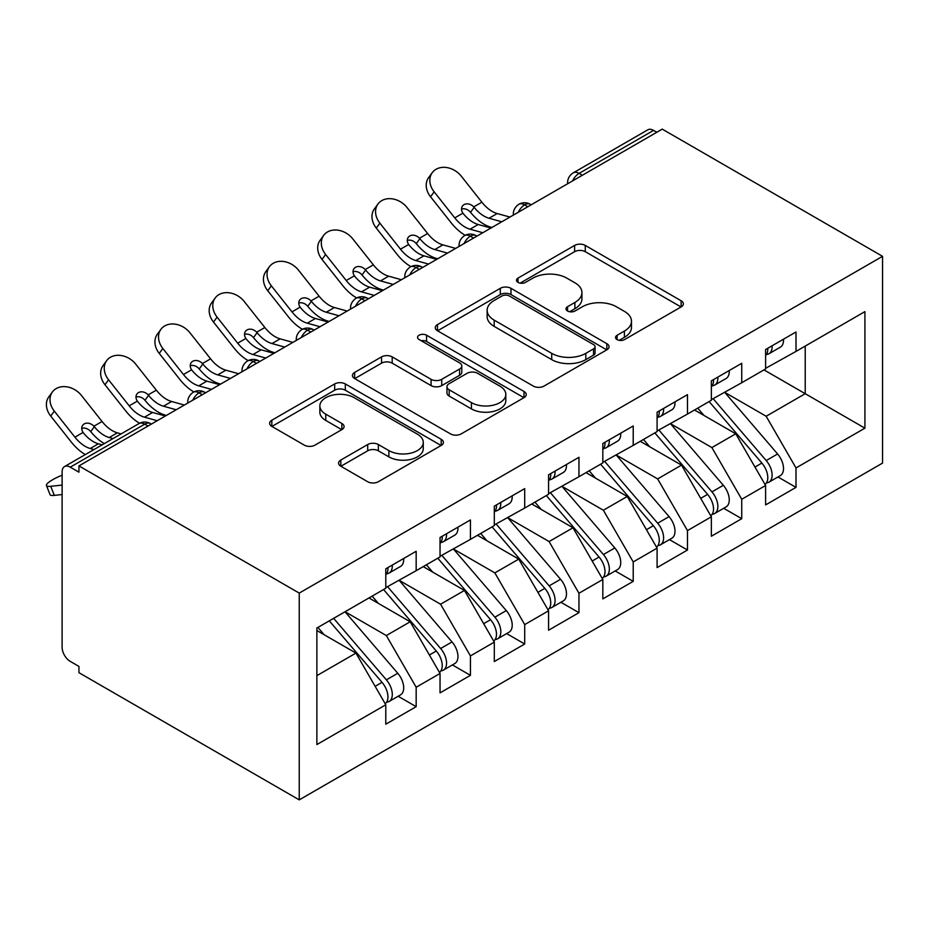 <?xml version="1.0" encoding="UTF-8"?>
<svg xmlns="http://www.w3.org/2000/svg" width="929" height="929" viewBox="0 0 929 929"><rect width="100%" height="100%" fill="white"/><g stroke="black" fill="none" stroke-linecap="round" stroke-linejoin="round"><path stroke-width="1.39" d="M617.088 339.596A5.272 3.042 0 0 0 624.543 339.596L681.143 306.918A7.537 4.343 0 0 0 683.349 303.841A7.537 4.343 0 0 0 681.143 300.775L585.27 245.419A7.537 4.343 0 0 0 574.621 245.419L518.022 278.096A5.272 3.042 0 0 0 516.478 280.244A5.272 3.042 0 0 0 518.022 282.393A5.272 3.042 0 0 0 525.477 282.393L532.805 278.166A24.108 13.912 0 0 1 566.899 278.166L574.888 282.776A24.108 13.912 0 0 1 581.937 292.623A24.108 13.912 0 0 1 574.888 302.459L567.561 306.686A5.272 3.042 0 0 0 566.016 308.846A5.272 3.042 0 0 0 567.561 310.994A5.272 3.042 0 0 0 575.016 310.994L582.344 306.767A24.108 13.912 0 0 1 616.426 306.767L624.416 311.378A24.108 13.912 0 0 1 631.476 321.213A24.108 13.912 0 0 1 624.416 331.061L617.088 335.288A5.272 3.042 0 0 0 615.544 337.436A5.272 3.042 0 0 0 617.088 339.596L617.088 335.288M340.804 460.052A7.537 4.343 0 0 0 338.597 463.13A7.537 4.343 0 0 0 340.804 466.207L367.698 481.733A7.537 4.343 0 0 0 378.347 481.733L441.194 445.444A7.537 4.343 0 0 0 443.4 442.378A7.537 4.343 0 0 0 441.194 439.301L345.321 383.944A7.537 4.343 0 0 0 334.672 383.944L271.825 420.233A7.537 4.343 0 0 0 269.619 423.31A7.537 4.343 0 0 0 271.825 426.388L304.317 445.142A7.537 4.343 0 0 0 314.966 445.142L341.86 429.616A7.537 4.343 0 0 0 344.067 426.539A7.537 4.343 0 0 0 341.86 423.461L325.754 414.16A20.148 11.636 0 0 1 319.855 405.938A20.148 11.636 0 0 1 332.292 395.185A20.148 11.636 0 0 1 354.251 397.705L417.365 434.145A20.148 11.636 0 0 1 423.264 442.378A20.148 11.636 0 0 1 410.827 453.12A20.148 11.636 0 0 1 388.868 450.6L378.347 444.526A7.537 4.343 0 0 0 367.698 444.526L340.804 460.052L340.804 466.207M662.249 129.131L882.55 256.323L299.243 593.097L78.942 465.905L662.249 129.131M533.339 386.104A7.537 4.343 0 0 0 543.988 386.104L606.834 349.815A7.537 4.343 0 0 0 609.041 346.738A7.537 4.343 0 0 0 606.834 343.672L510.973 288.315A7.537 4.343 0 0 0 500.313 288.315L437.466 324.604A7.537 4.343 0 0 0 435.26 327.682A7.537 4.343 0 0 0 437.466 330.747L533.339 386.104M421.197 340.734A5.272 3.042 0 0 1 426.55 341.477L426.55 335.206L524.014 391.481A7.537 4.343 0 0 1 526.22 394.558A7.537 4.343 0 0 1 524.014 397.635L461.167 433.913A7.537 4.343 0 0 1 450.519 433.913L354.646 378.567L354.646 372.413A7.537 4.343 0 0 0 352.439 375.49A7.537 4.343 0 0 0 354.646 378.567M354.646 372.413L381.54 356.887A7.537 4.343 0 0 1 392.201 356.887L431.079 379.334A7.537 4.343 0 0 0 441.728 379.334L459.576 369.034A7.537 4.343 0 0 0 461.783 365.956A7.537 4.343 0 0 0 459.576 362.891L419.095 339.515A5.272 3.042 0 0 1 417.551 337.366A5.272 3.042 0 0 1 420.802 334.556A5.272 3.042 0 0 1 426.55 335.206M78.942 465.905L78.942 472.176L70.256 467.159A11.508 6.642 -120 0 0 64.496 466.59A11.508 6.642 -120 0 0 62.115 471.862L62.115 647.292A11.508 6.642 -120 0 0 70.256 661.39L78.942 666.407L78.942 672.677L299.243 799.869L299.243 593.097M299.243 799.869L882.55 463.095L882.55 256.323M763.986 369.893L864.911 428.164L864.911 311.621L796.002 351.406L796.002 331.978L765.612 349.525L765.612 368.952L741.737 382.736L741.737 363.309L711.359 380.855L711.359 400.283L687.483 414.067L687.483 394.639L657.093 412.186L657.093 431.602L633.218 445.386L633.218 425.97L602.828 443.505L602.828 462.932L578.953 476.716L578.953 457.289L548.574 474.835L548.574 494.263L524.699 508.047L524.699 488.619L494.309 506.166L494.309 525.593L470.434 539.377L470.434 519.95L440.044 537.496L440.044 556.912L416.169 570.696L416.169 551.28L385.79 568.815L385.79 588.243L316.87 628.027L316.87 744.57L385.79 704.786L355.946 653.087L316.87 630.536M864.911 428.164L796.002 467.949L766.158 416.25L724.922 392.444M777.968 476.96L796.002 487.365L796.002 467.949M796.002 487.365L765.612 504.911L765.612 485.495L741.737 499.279L711.893 447.581L670.657 423.775M723.703 508.291L741.737 518.696L741.737 499.279M741.737 518.696L711.359 536.242L711.359 516.814L687.483 530.598L657.639 478.911L616.391 455.105M669.449 539.61L687.483 550.026L687.483 530.598M687.483 550.026L657.093 567.573L657.093 548.145L633.218 561.929L603.374 510.242L562.138 486.424M615.184 570.94L633.218 581.357L633.218 561.929M633.218 581.357L602.828 598.891L602.828 579.475L578.953 593.259L549.109 541.561L507.873 517.755M560.919 602.271L578.953 612.675L578.953 593.259M578.953 612.675L548.574 630.222L548.574 610.806L524.699 624.59L494.855 572.891L453.607 549.085M506.665 633.601L524.699 644.006L524.699 624.59M524.699 644.006L494.309 661.553L494.309 642.125L470.434 655.909L440.59 604.222L399.354 580.416M452.4 664.92L470.434 675.337L470.434 655.909M470.434 675.337L440.044 692.883L440.044 673.455L416.169 687.239L386.325 635.552L345.089 611.735M398.135 696.251L416.169 706.667L416.169 687.239M416.169 706.667L385.79 724.202L385.79 704.786M385.79 587.616L416.169 570.696M316.87 675.65L355.946 653.087M440.044 556.285L470.434 539.377M386.325 635.552L410.2 621.768L368.964 597.951M440.044 673.455L410.2 621.768M494.309 524.966L524.699 508.047M440.59 604.222L464.465 590.438L423.229 566.632M494.309 642.125L464.465 590.438M548.574 493.636L578.953 476.716M494.855 572.891L518.73 559.107L477.483 535.301M548.574 610.806L518.73 559.107M602.828 462.305L633.218 445.386M549.109 541.561L572.984 527.777L531.748 503.971M602.828 579.475L572.984 527.777M657.093 430.975L687.483 414.067M603.374 510.242L627.249 496.458L586.013 472.64M657.093 548.145L627.249 496.458M711.359 399.656L741.737 382.736M657.639 478.911L681.514 465.127L640.267 441.321M711.359 516.814L681.514 465.127M656.826 132.266L653.563 130.385L579.092 173.386L582.344 175.267M572.578 180.9A11.508 6.642 120 0 1 579.092 173.386A11.508 6.642 60 0 0 573.332 172.817L647.815 129.816A11.508 6.642 60 0 1 653.563 130.385M765.612 368.325L796.002 351.406M766.158 416.25L805.222 393.699L805.222 346.076L864.911 311.621M711.893 447.581L735.768 433.797L694.532 409.991M765.612 485.495L735.768 433.797M527.811 206.749L524.56 204.868A11.508 6.642 -120 0 0 518.8 204.299A11.508 6.642 -120 0 0 518.672 204.38C515.084 206.993 513.296 210.233 513.319 214.111A11.508 6.642 0 0 0 513.435 215.052M473.558 238.079L470.295 236.198A11.508 6.642 -120 0 0 464.546 235.629A11.508 6.642 -120 0 0 464.407 235.711C460.819 238.323 459.042 241.563 459.054 245.442A11.508 6.642 0 0 0 459.17 246.382M419.293 269.41L416.041 267.529A11.508 6.642 -120 0 0 410.281 266.96A11.508 6.642 -120 0 0 410.142 267.041C406.565 269.654 404.777 272.894 404.789 276.761A11.508 6.642 0 0 0 404.905 277.713M365.027 300.729L361.776 298.859A11.508 6.642 -120 0 0 356.016 298.279A11.508 6.642 -120 0 0 355.888 298.36C352.3 300.973 350.512 304.224 350.535 308.091A11.508 6.642 0 0 0 350.651 309.032M310.774 332.059L307.511 330.178A11.508 6.642 -120 0 0 301.762 329.609A11.508 6.642 -120 0 0 301.623 329.69C298.035 332.303 296.258 335.543 296.27 339.422A11.508 6.642 0 0 0 296.386 340.362M256.509 363.39L253.257 361.509A11.508 6.642 -120 0 0 247.497 360.94A11.508 6.642 -120 0 0 247.358 361.021C243.781 363.634 241.993 366.874 242.004 370.752A11.508 6.642 0 0 0 242.121 371.693M202.243 394.72L198.992 392.839A11.508 6.642 -120 0 0 193.232 392.27A11.508 6.642 -120 0 0 193.104 392.352C189.516 394.964 187.728 398.204 187.751 402.071A11.508 6.642 0 0 0 187.867 403.023M619.202 340.339L624.416 337.32A24.108 13.912 0 0 0 631.476 327.484L631.476 321.213M581.937 292.623L581.937 298.883A24.108 13.912 0 0 1 574.888 308.73L569.663 311.738M681.038 306.976L585.27 251.689A7.537 4.343 0 0 0 574.621 251.689L520.135 283.136M606.742 349.873L510.973 294.586A7.537 4.343 0 0 0 500.313 294.586L437.571 330.805M593.526 348.898A5.272 3.042 0 0 0 595.071 346.738A5.272 3.042 0 0 0 593.526 344.589L509.371 296.003A5.272 3.042 0 0 0 501.915 296.003L494.193 300.462A24.108 13.912 0 0 0 487.133 310.298A24.108 13.912 0 0 0 494.193 320.145L551.71 353.357A24.108 13.912 0 0 0 585.804 353.357L593.526 348.898L593.526 355.157A5.272 3.042 0 0 0 595.071 353.008L595.071 346.738M487.133 310.298L487.133 316.568A24.108 13.912 0 0 0 494.193 326.404L494.193 320.145M593.526 355.157L585.804 359.616A24.108 13.912 0 0 1 551.71 359.616L494.193 326.404M354.75 378.626L381.54 363.158L381.54 356.887M461.783 365.956L461.783 372.227A7.537 4.343 0 0 1 459.576 375.304L441.728 385.605A7.537 4.343 0 0 1 431.079 385.605L392.201 363.158A7.537 4.343 0 0 0 381.54 363.158M426.55 341.477L523.921 397.693M471.421 402.629A20.148 11.636 0 0 0 493.38 405.149A20.148 11.636 0 0 0 505.817 394.407A20.148 11.636 0 0 0 499.918 386.174L477.68 373.342A7.537 4.343 0 0 0 467.032 373.342L449.183 383.642A7.537 4.343 0 0 0 446.977 386.719A7.537 4.343 0 0 0 449.183 389.797L471.421 402.629L471.421 408.899A20.148 11.636 0 0 0 493.38 411.419A20.148 11.636 0 0 0 505.817 400.666L505.817 394.407M446.977 386.719L446.977 392.979A7.537 4.343 0 0 0 449.183 396.056L449.183 389.797M471.421 408.899L449.183 396.056M423.264 442.378L423.264 448.637A20.148 11.636 0 0 1 410.827 459.39A20.148 11.636 0 0 1 388.868 456.871L378.347 450.797A7.537 4.343 0 0 0 367.698 450.797L340.897 466.265M319.855 405.938L319.855 412.197A20.148 11.636 0 0 0 325.754 420.431L325.754 414.16M341.767 429.674L325.754 420.431M441.101 445.502L345.321 390.215A7.537 4.343 0 0 0 334.672 390.215L271.93 426.446M713.46 399.064L766.204 460.552A15.352 8.86 60 0 1 772.127 475.137A15.352 8.86 60 0 1 768.945 482.163L780.348 475.59A15.352 8.86 -120 0 0 783.519 468.564A15.352 8.86 -120 0 0 777.596 453.979L724.852 392.491M768.945 482.163A15.352 8.86 60 0 1 766.46 482.871M709.117 401.572L761.861 463.06A15.352 8.86 60 0 1 767.784 477.645A15.352 8.86 60 0 1 764.997 484.415M436.305 258.401A19.184 3.867 -21.6 0 0 435.19 258.959M703.973 415.437L697.714 408.145M765.612 355.493A15.352 8.86 -120 0 0 767.784 349.223A15.352 8.86 -120 0 0 767.76 348.294M766.46 354.46A15.352 8.86 -120 0 0 768.945 353.752A15.352 8.86 -120 0 0 772.127 346.726A15.352 8.86 -120 0 0 772.104 345.785M783.495 339.201A15.352 8.86 60 0 1 783.519 340.142A15.352 8.86 60 0 1 780.348 347.167L768.945 353.752M430.545 196.762A19.184 15.178 -143.8 0 1 428.629 177.613L432.229 172.689A19.184 15.178 36.2 0 0 434.145 191.838L430.545 196.762L451.157 222.797A38.368 22.157 -120 0 0 465.185 235.281M509.928 217.072L497.189 213.542A28.393 16.397 60 0 1 481.884 202.208L461.283 176.185A19.184 15.178 36.2 0 0 432.229 172.689M490.942 228.046L478.191 224.504A28.393 16.397 -120 0 1 463.292 213.658L462.921 213.159A7.676 6.073 -143.8 0 1 462.514 205.994A7.676 6.073 -143.8 0 1 464.047 204.635A7.676 6.073 -143.8 0 1 473.732 206.912L474.138 207.388A28.393 16.397 -120 0 0 489.049 218.245L497.189 213.542M482.801 232.738L470.051 229.208A28.393 16.397 60 0 1 454.757 217.874L434.145 191.838M501.788 221.776L489.049 218.245M474.138 207.388L470.538 212.323L470.132 211.835A7.676 6.073 36.2 0 0 461.55 209.071M470.538 212.323A38.368 22.157 -120 0 0 490.826 227.152L491.94 227.466M659.195 430.394L711.939 491.882A15.352 8.86 60 0 1 717.862 506.468A15.352 8.86 60 0 1 714.691 513.493L726.083 506.909A15.352 8.86 -120 0 0 729.265 499.883A15.352 8.86 -120 0 0 723.331 485.298L670.587 423.81M714.691 513.493A15.352 8.86 60 0 1 712.206 514.202M654.852 432.902L707.596 494.391A15.352 8.86 60 0 1 713.53 508.976A15.352 8.86 60 0 1 710.743 515.746M382.04 289.732A19.184 3.867 -21.6 0 0 380.936 290.289M649.708 446.768L643.46 439.475M604.93 461.725L657.674 523.213A15.352 8.86 60 0 1 663.608 537.798A15.352 8.86 60 0 1 660.426 544.824L671.818 538.239A15.352 8.86 -120 0 0 675 531.214A15.352 8.86 -120 0 0 669.077 516.629L616.322 455.14M660.426 544.824A15.352 8.86 60 0 1 657.941 545.532M600.587 464.221L653.342 525.709A15.352 8.86 60 0 1 659.265 540.295A15.352 8.86 60 0 1 656.478 547.076M327.774 321.062A19.184 3.867 -21.6 0 0 326.671 321.608M595.454 478.098L589.195 470.806M550.676 493.044L603.42 554.532A15.352 8.86 60 0 1 609.343 569.117A15.352 8.86 60 0 1 606.161 576.143L617.564 569.57A15.352 8.86 -120 0 0 620.735 562.544A15.352 8.86 -120 0 0 614.812 547.959L562.068 486.471M606.161 576.143A15.352 8.86 60 0 1 603.676 576.863M546.333 495.552L599.077 557.04A15.352 8.86 60 0 1 605 571.625A15.352 8.86 60 0 1 602.213 578.407M273.521 352.381A19.184 3.867 -21.6 0 0 272.406 352.939M541.189 509.417L534.93 502.136M496.411 524.374L549.155 585.862A15.352 8.86 60 0 1 555.077 600.448A15.352 8.86 60 0 1 551.907 607.473L563.299 600.9A15.352 8.86 -120 0 0 566.481 593.875A15.352 8.86 -120 0 0 560.547 579.29L507.803 517.801M551.907 607.473A15.352 8.86 60 0 1 549.422 608.181M492.068 526.882L544.812 588.371A15.352 8.86 60 0 1 550.746 602.956A15.352 8.86 60 0 1 547.947 609.726M219.256 383.712A19.184 3.867 -21.6 0 0 218.152 384.269M486.924 540.748L480.676 533.455M711.359 386.824A15.352 8.86 -120 0 0 713.53 380.553A15.352 8.86 -120 0 0 713.495 379.613M712.206 385.779A15.352 8.86 -120 0 0 714.691 385.07A15.352 8.86 -120 0 0 717.862 378.045A15.352 8.86 -120 0 0 717.838 377.116M729.23 370.532A15.352 8.86 60 0 1 729.265 371.472A15.352 8.86 60 0 1 726.083 378.498L714.691 385.07M376.291 228.093A19.184 15.178 -143.8 0 1 374.364 208.932L377.975 204.008A19.184 15.178 36.2 0 0 379.891 223.169L376.291 228.093L396.892 254.116A38.368 22.157 -120 0 0 410.92 266.611M455.663 248.403L442.924 244.873A28.393 16.397 60 0 1 427.63 233.527L407.018 207.504A19.184 15.178 36.2 0 0 377.975 204.008M436.676 259.365L423.938 255.835A28.393 16.397 -120 0 1 409.027 244.989L408.655 244.49A7.676 6.073 -143.8 0 1 408.261 237.325A7.676 6.073 -143.8 0 1 409.782 235.966A7.676 6.073 -143.8 0 1 419.467 238.242L419.873 238.718A28.393 16.397 -120 0 0 434.784 249.564L442.924 244.873M428.536 264.068L415.797 260.538A28.393 16.397 60 0 1 400.492 249.193L379.891 223.169M447.523 253.106L434.784 249.564M419.873 238.718L416.273 243.642L415.867 243.166A7.676 6.073 36.2 0 0 407.297 240.402M416.273 243.642A38.368 22.157 -120 0 0 436.56 258.471L437.687 258.785M657.093 418.143A15.352 8.86 -120 0 0 659.265 411.884A15.352 8.86 -120 0 0 659.23 410.943M657.941 417.109A15.352 8.86 -120 0 0 660.426 416.401A15.352 8.86 -120 0 0 663.608 409.375A15.352 8.86 -120 0 0 663.573 408.435M674.965 401.862A15.352 8.86 60 0 1 675 402.803A15.352 8.86 60 0 1 671.818 409.828L660.426 416.401M322.026 259.423A19.184 15.178 -143.8 0 1 320.11 240.263L323.71 235.339A19.184 15.178 36.2 0 0 325.626 254.5L322.026 259.423L342.627 285.447A38.368 22.157 -120 0 0 356.666 297.942M401.409 279.734L388.659 276.192A28.393 16.397 60 0 1 373.365 264.858L352.753 238.834A19.184 15.178 36.2 0 0 323.71 235.339M382.411 290.696L369.672 287.166A28.393 16.397 -120 0 1 354.762 276.308L354.39 275.808A7.676 6.073 -143.8 0 1 353.995 268.655A7.676 6.073 -143.8 0 1 355.528 267.297A7.676 6.073 -143.8 0 1 365.202 269.573L365.62 270.049A28.393 16.397 -120 0 0 380.518 280.895L388.659 276.192M374.271 295.399L361.532 291.857A28.393 16.397 60 0 1 346.238 280.523L325.626 254.5M393.269 284.437L380.518 280.895M365.62 270.049L362.02 274.972L361.602 274.496A7.676 6.073 36.2 0 0 353.032 271.732M362.02 274.972A38.368 22.157 -120 0 0 382.295 289.802L383.422 290.115M602.828 449.473A15.352 8.86 -120 0 0 605 443.214A15.352 8.86 -120 0 0 604.976 442.274M603.676 448.44A15.352 8.86 -120 0 0 606.161 447.732A15.352 8.86 -120 0 0 609.343 440.706A15.352 8.86 -120 0 0 609.319 439.765M620.711 433.193A15.352 8.86 60 0 1 620.735 434.122A15.352 8.86 60 0 1 617.564 441.147L606.161 447.732M267.761 290.754A19.184 15.178 -143.8 0 1 265.845 271.593L269.445 266.669A19.184 15.178 36.2 0 0 271.361 285.83L267.761 290.754L288.373 316.777A38.368 22.157 -120 0 0 302.401 329.272M347.144 311.064L334.405 307.522A28.393 16.397 60 0 1 319.1 296.188L298.499 270.165A19.184 15.178 36.2 0 0 269.445 266.669M328.158 322.026L315.407 318.484A28.393 16.397 -120 0 1 300.508 307.638L300.125 307.139A7.676 6.073 -143.8 0 1 299.73 299.986A7.676 6.073 -143.8 0 1 301.263 298.615A7.676 6.073 -143.8 0 1 310.948 300.903L311.354 301.379A28.393 16.397 -120 0 0 326.265 312.225L334.405 307.522M320.017 326.729L307.267 323.187A28.393 16.397 60 0 1 291.973 311.854L271.361 285.83M339.004 315.755L326.265 312.225M311.354 301.379L307.754 306.303L307.348 305.827A7.676 6.073 36.2 0 0 298.766 303.051M307.754 306.303A38.368 22.157 -120 0 0 328.03 321.132L329.156 321.446M548.574 480.804A15.352 8.86 -120 0 0 550.746 474.533A15.352 8.86 -120 0 0 550.711 473.604M549.422 479.77A15.352 8.86 -120 0 0 551.907 479.062A15.352 8.86 -120 0 0 555.077 472.037A15.352 8.86 -120 0 0 555.054 471.096M566.446 464.512A15.352 8.86 60 0 1 566.481 465.452A15.352 8.86 60 0 1 563.299 472.478L551.907 479.062M213.507 322.073A19.184 15.178 -143.8 0 1 211.58 302.924L215.18 298A19.184 15.178 36.2 0 0 217.107 317.149L213.507 322.073L234.108 348.108A38.368 22.157 -120 0 0 248.136 360.591M292.879 342.383L280.14 338.853A28.393 16.397 60 0 1 264.846 327.519L244.234 301.495A19.184 15.178 36.2 0 0 215.18 298M273.892 353.357L261.154 349.815A28.393 16.397 -120 0 1 246.243 338.969L245.871 338.47A7.676 6.073 -143.8 0 1 245.477 331.305A7.676 6.073 -143.8 0 1 246.998 329.946A7.676 6.073 -143.8 0 1 256.683 332.222L257.089 332.698A28.393 16.397 -120 0 0 272 343.556L280.14 338.853M265.752 358.048L253.013 354.518A28.393 16.397 60 0 1 237.708 343.184L217.107 317.149M284.738 347.086L272 343.556M257.089 332.698L253.489 337.633L253.083 337.146A7.676 6.073 36.2 0 0 244.513 334.382M253.489 337.633A38.368 22.157 -120 0 0 273.776 352.463L274.903 352.776M442.146 555.705L494.89 617.193A15.352 8.86 60 0 1 500.824 631.778A15.352 8.86 60 0 1 497.642 638.804L509.034 632.219A15.352 8.86 -120 0 0 512.216 625.194A15.352 8.86 -120 0 0 506.293 610.608L453.538 549.12M497.642 638.804A15.352 8.86 60 0 1 495.157 639.512M437.803 558.213L490.558 619.701A15.352 8.86 60 0 1 496.481 634.286A15.352 8.86 60 0 1 493.694 641.056M164.99 415.042A19.184 3.867 -21.6 0 0 163.887 415.6M432.67 572.078L426.411 564.786M494.309 512.134A15.352 8.86 -120 0 0 496.481 505.864A15.352 8.86 -120 0 0 496.446 504.923M495.157 511.089A15.352 8.86 -120 0 0 497.642 510.381A15.352 8.86 -120 0 0 500.824 503.355A15.352 8.86 -120 0 0 500.789 502.426M512.181 495.842A15.352 8.86 60 0 1 512.216 496.783A15.352 8.86 60 0 1 509.034 503.808L497.642 510.381M159.242 353.403A19.184 15.178 -143.8 0 1 157.326 334.243L160.926 329.319A19.184 15.178 36.2 0 0 162.842 348.48L159.242 353.403L179.843 379.427A38.368 22.157 -120 0 0 193.882 391.922M238.625 373.713L225.875 370.183A28.393 16.397 60 0 1 210.581 358.838L189.969 332.814A19.184 15.178 36.2 0 0 160.926 329.319M219.627 384.676L206.888 381.145A28.393 16.397 -120 0 1 191.978 370.299L191.606 369.8A7.676 6.073 -143.8 0 1 191.211 362.635A7.676 6.073 -143.8 0 1 192.733 361.276A7.676 6.073 -143.8 0 1 202.417 363.553L202.836 364.029A28.393 16.397 -120 0 0 217.734 374.875L225.875 370.183M211.487 389.379L198.748 385.849A28.393 16.397 60 0 1 183.454 374.503L162.842 348.48M230.485 378.417L217.734 374.875M202.836 364.029L199.236 368.952L198.818 368.476A7.676 6.073 36.2 0 0 190.248 365.712M199.236 368.952A38.368 22.157 -120 0 0 219.511 383.782L220.637 384.095M387.881 587.035L440.636 648.523A15.352 8.86 60 0 1 446.559 663.109A15.352 8.86 60 0 1 443.377 670.134L454.78 663.55A15.352 8.86 -120 0 0 457.951 656.524A15.352 8.86 -120 0 0 452.028 641.939L399.284 580.451M443.377 670.134A15.352 8.86 60 0 1 440.892 670.843M383.549 589.532L436.293 651.02A15.352 8.86 60 0 1 442.216 665.605A15.352 8.86 60 0 1 439.429 672.387M378.405 603.409L372.146 596.116M440.044 543.453A15.352 8.86 -120 0 0 442.216 537.194A15.352 8.86 -120 0 0 442.192 536.254M440.892 542.42A15.352 8.86 -120 0 0 443.377 541.712A15.352 8.86 -120 0 0 446.559 534.686A15.352 8.86 -120 0 0 446.524 533.745M457.927 527.173A15.352 8.86 60 0 1 457.951 528.113A15.352 8.86 60 0 1 454.78 535.139L443.377 541.712M104.977 384.734A19.184 15.178 -143.8 0 1 103.061 365.573L106.661 360.649A19.184 15.178 36.2 0 0 108.577 379.81L104.977 384.734L125.589 410.757A38.368 22.157 -120 0 0 139.617 423.252M184.36 405.044L171.621 401.502A28.393 16.397 60 0 1 156.316 390.168L135.715 364.145A19.184 15.178 36.2 0 0 106.661 360.649M165.374 416.006L152.623 412.476A28.393 16.397 -120 0 1 137.713 401.618L137.341 401.119A7.676 6.073 -143.8 0 1 136.946 393.966A7.676 6.073 -143.8 0 1 138.479 392.607A7.676 6.073 -143.8 0 1 148.164 394.883L148.57 395.359A28.393 16.397 -120 0 0 163.481 406.205L171.621 401.502M157.233 420.709L144.483 417.167A28.393 16.397 60 0 1 129.189 405.834L108.577 379.81M176.22 409.747L163.481 406.205M148.57 395.359L144.97 400.283L144.564 399.807A7.676 6.073 36.2 0 0 135.982 397.043M144.97 400.283A38.368 22.157 -120 0 0 165.246 415.112L166.372 415.426M333.627 618.354L386.371 679.842A15.352 8.86 60 0 1 392.293 694.427A15.352 8.86 60 0 1 389.123 701.453L400.515 694.88A15.352 8.86 -120 0 0 403.697 687.855A15.352 8.86 -120 0 0 397.763 673.27L345.019 611.781M389.123 701.453A15.352 8.86 60 0 1 386.638 702.173M329.284 620.862L382.028 682.351A15.352 8.86 60 0 1 387.95 696.936A15.352 8.86 60 0 1 385.163 703.717M62.115 475.183A19.184 3.867 -21.6 0 0 46.45 485.542A19.184 3.867 -21.6 0 0 50.723 486.308L62.115 485.077M62.115 494.542L54.323 495.389A19.184 3.867 158.4 0 1 50.05 494.634L46.45 485.542M324.14 634.728L317.892 627.447M385.79 574.784A15.352 8.86 -120 0 0 387.95 568.525A15.352 8.86 -120 0 0 387.927 567.584M386.638 573.75A15.352 8.86 -120 0 0 389.123 573.042A15.352 8.86 -120 0 0 392.293 566.016A15.352 8.86 -120 0 0 392.27 565.076M403.662 558.503A15.352 8.86 60 0 1 403.697 559.432A15.352 8.86 60 0 1 400.515 566.458L389.123 573.042M50.723 416.064A19.184 15.178 -143.8 0 1 48.796 396.904L52.396 391.98A19.184 15.178 36.2 0 0 54.323 411.141L50.723 416.064L71.324 442.088A38.368 22.157 -120 0 0 85.329 454.56M121.142 433.889L117.356 432.833A28.393 16.397 60 0 1 102.062 421.499L81.45 395.475A19.184 15.178 36.2 0 0 52.396 391.98M102.155 444.852L98.358 443.795A28.393 16.397 -120 0 1 83.459 432.949L83.087 432.449A7.676 6.073 -143.8 0 1 82.681 425.296A7.676 6.073 -143.8 0 1 84.214 423.926A7.676 6.073 -143.8 0 1 93.899 426.214L94.305 426.69A28.393 16.397 -120 0 0 109.216 437.536L117.356 432.833M94.015 449.555L90.229 448.498A28.393 16.397 60 0 1 74.924 437.164L54.323 411.141M113.001 438.581L109.216 437.536M94.305 426.69L90.705 431.613L90.299 431.137A7.676 6.073 36.2 0 0 81.729 428.362M90.705 431.613A38.368 22.157 -120 0 0 104.327 443.597M147.99 426.039L144.727 424.17L70.256 467.159M151.357 424.1L150.486 423.589A11.508 6.642 120 0 0 144.727 424.17A11.508 6.642 -120 0 0 138.978 423.589L64.496 466.59M531.191 204.81L530.32 204.299A11.508 6.642 120 0 0 524.56 204.868A11.508 6.642 120 0 0 518.312 212.23M567.584 183.791L567.584 182.781A11.508 6.642 0 0 0 567.7 183.721M476.925 236.129L476.054 235.629A11.508 6.642 120 0 0 470.295 236.198A11.508 6.642 120 0 0 464.059 243.561M422.66 267.459L421.789 266.96A11.508 6.642 120 0 0 416.041 267.529A11.508 6.642 120 0 0 409.794 274.891M368.407 298.79L367.536 298.279A11.508 6.642 120 0 0 361.776 298.859A11.508 6.642 120 0 0 355.528 306.222M314.141 330.12L313.27 329.609A11.508 6.642 120 0 0 307.511 330.178A11.508 6.642 120 0 0 301.275 337.541M259.876 361.439L259.005 360.94A11.508 6.642 120 0 0 253.257 361.509A11.508 6.642 120 0 0 247.009 368.871M205.623 392.77L204.74 392.27A11.508 6.642 120 0 0 198.992 392.839A11.508 6.642 120 0 0 192.744 400.202M624.416 337.32L624.416 331.061M567.561 310.994L567.561 306.686M574.888 308.73L574.888 302.459M518.022 282.393L518.022 278.096M574.621 251.689L574.621 245.419M585.27 251.689L585.27 245.419M681.143 306.918L681.143 300.775M437.466 330.747L437.466 324.604M500.313 294.586L500.313 288.315M510.973 294.586L510.973 288.315M606.834 349.815L606.834 343.672M551.71 359.616L551.71 353.357M585.804 359.616L585.804 353.357M392.201 363.158L392.201 356.887M431.079 385.605L431.079 379.334M441.728 385.605L441.728 379.334M459.576 375.304L459.576 369.034M524.014 397.635L524.014 391.481M367.698 450.797L367.698 444.526M378.347 450.797L378.347 444.526M388.868 456.871L388.868 450.6M341.86 429.616L341.86 423.461M271.825 426.388L271.825 420.233M334.672 390.215L334.672 383.944M345.321 390.215L345.321 383.944M441.194 445.444L441.194 439.301M761.861 463.06L754.963 467.043M777.596 453.979L766.204 460.552M470.051 229.208L478.191 224.504M473.732 206.912L481.884 202.208M454.757 217.874L462.921 213.159M707.596 494.391L700.698 498.374M723.331 485.298L711.939 491.882M653.342 525.709L646.445 529.693M669.077 516.629L657.674 523.213M599.077 557.04L592.179 561.023M614.812 547.959L603.42 554.532M544.812 588.371L537.914 592.354M560.547 579.29L549.155 585.862M415.797 260.538L423.938 255.835M419.467 238.242L427.63 233.527M400.492 249.193L408.655 244.49M361.532 291.857L369.672 287.166M365.202 269.573L373.365 264.858M346.238 280.523L354.39 275.808M307.267 323.187L315.407 318.484M310.948 300.903L319.1 296.188M291.973 311.854L300.125 307.139M253.013 354.518L261.154 349.815M256.683 332.222L264.846 327.519M237.708 343.184L245.871 338.47M490.558 619.701L483.661 623.684M506.293 610.608L494.89 617.193M198.748 385.849L206.888 381.145M202.417 363.553L210.581 358.838M183.454 374.503L191.606 369.8M436.293 651.02L429.395 655.003M452.028 641.939L440.636 648.523M144.483 417.167L152.623 412.476M148.164 394.883L156.316 390.168M129.189 405.834L137.341 401.119M50.723 486.308L54.323 495.389M382.028 682.351L375.13 686.334M397.763 673.27L386.371 679.842M90.229 448.498L98.358 443.795M93.899 426.214L102.062 421.499M74.924 437.164L83.087 432.449M530.32 204.299A11.508 11.508 0 0 0 518.8 204.299M573.332 172.817A11.508 11.508 0 0 0 567.584 182.781M476.054 235.629A11.508 11.508 0 0 0 464.546 235.629M513.319 214.111L513.319 215.122M421.789 266.96A11.508 11.508 0 0 0 410.281 266.96M459.054 245.442L459.054 246.452M367.536 298.279A11.508 11.508 0 0 0 356.016 298.279M404.789 276.761L404.789 277.783M313.27 329.609A11.508 11.508 0 0 0 301.762 329.609M350.535 308.091L350.535 309.102M259.005 360.94A11.508 11.508 0 0 0 247.497 360.94M296.27 339.422L296.27 340.432M204.74 392.27A11.508 11.508 0 0 0 193.232 392.27M242.004 370.752L242.004 371.763M150.486 423.589A11.508 11.508 0 0 0 138.978 423.589M187.751 402.071L187.751 403.093"/></g></svg>
